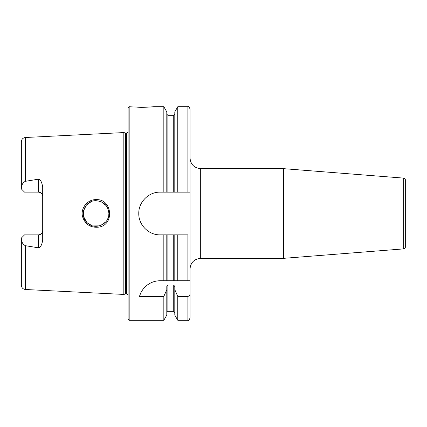 <?xml version="1.0" encoding="UTF-8"?>
<svg xmlns="http://www.w3.org/2000/svg" width="427" height="427" viewBox="0 0 427 427"><rect width="100%" height="100%" fill="white"/><g stroke="black" fill="none" stroke-linecap="round" stroke-linejoin="round"><path stroke-width="0.64" d="M403.68 248.882C404.054 249.405 404.711 248.695 405.65 246.753L405.65 180.247C404.711 178.305 404.054 177.595 403.68 178.118L403.68 248.882L283.576 258.335L200.69 258.335L200.69 168.665C194.205 168.035 190.65 164.475 190.015 157.99M403.68 178.118L283.576 168.665L283.576 258.335M153.72 106.75L143.045 107.284L135.498 107.017C141.615 107.695 154.206 106.862 153.72 106.75L163.835 106.75L166.797 111.879L166.797 192.15L174.803 192.15L174.803 111.879L177.765 106.75L187.88 106.75C188.398 106.206 189.113 106.921 190.015 108.885L190.015 318.115C189.113 320.079 188.398 320.794 187.88 320.25L187.88 296.402L177.765 296.402L174.803 289.682L174.803 286.528L173.736 285.071L167.864 285.071L166.797 286.528L166.797 289.682L163.835 296.402L139.549 296.402C140.851 290.125 148.313 280.779 160.125 280.752L167.864 280.752L166.797 280.752L166.797 234.85L163.835 234.85L163.835 280.752M21.35 239.28L21.35 238.074L24.552 234.871L38.43 234.871A4.27 4.27 0 0 0 42.7 230.601C42.492 233.153 41.067 234.572 38.43 234.871L38.43 247.815L25.406 245.69C23.058 244.538 21.702 242.397 21.35 239.28L21.35 285.236C21.574 287.729 22.925 289.154 25.406 289.501L123.83 294.433L123.83 132.567L25.406 137.499L25.406 181.31L38.43 179.185L38.43 192.129L24.552 192.129L21.35 188.926L21.35 187.72C21.718 184.571 23.074 182.43 25.406 181.31M38.43 247.815C40.496 247.521 41.921 244.922 42.7 240.022L42.7 186.978C41.787 181.886 40.362 179.287 38.43 179.185M95.974 199.639C87.359 199.377 80.281 208.515 82.576 216.708C85.144 224.324 90.385 227.815 98.306 227.185C114.847 225.392 112.477 198.582 95.974 199.639L96.027 200.69C103.91 201.507 108.196 205.777 108.89 213.5L108.885 213.521M108.741 215.405L108.885 213.5C109.558 223.919 95.178 230.708 87.439 222.958C78.824 215.918 84.61 200.247 96.027 200.69M108.885 213.5L108.762 211.739M106.211 205.665L101.242 201.779M96.048 200.69L95.707 200.695M91.181 201.661L86.297 205.227L83.569 210.73L83.692 216.761L86.622 222.141M87.834 223.305L91.986 225.637M92.926 225.915L99.411 225.867M100.761 225.424L105.72 221.933M107.439 219.414L107.956 218.282M143.045 107.284L129.167 106.75L129.167 320.25L128.1 319.182L128.1 107.817L129.167 106.75M155.134 281.345A21.35 21.35 0 0 0 139.549 296.402M187.88 280.752L187.88 234.85L174.803 234.85L174.803 280.752L173.736 280.752L190.015 280.752M167.864 234.85L167.864 280.752L173.736 280.752L173.736 234.85L166.797 234.85M190.015 293.632C190.004 295.164 189.294 296.087 187.88 296.402M163.835 234.85L160.125 234.85C148.697 235.122 138.503 224.928 138.775 213.5C138.503 202.072 148.697 191.878 160.125 192.15L166.797 192.15M163.835 106.75L163.835 192.15M163.835 296.402L163.835 320.25L129.167 320.25M174.803 234.85L173.736 234.85M177.765 234.85L177.765 280.752M177.765 106.75L177.765 192.15L190.015 192.15M177.765 296.402L177.765 320.25L187.88 320.25M174.803 192.15L177.765 192.15M38.43 192.129A4.27 4.27 0 0 1 42.7 196.399C42.492 193.847 41.067 192.422 38.43 192.129M25.406 137.499C22.925 137.846 21.574 139.271 21.35 141.764L21.35 187.72M166.797 289.682L166.797 315.121L163.835 320.25M174.803 289.682L174.803 315.121L177.765 320.25M123.83 132.567L125.426 132.994L125.426 294.006L123.83 294.433M125.426 132.994L126.605 132.994L126.605 294.006L125.426 294.006M25.406 245.69L25.406 289.501M187.88 106.75L187.88 192.15M167.864 192.15L167.864 115.29L173.736 115.29L173.736 192.15M38.43 234.871A4.27 4.27 0 0 0 42.7 230.601M167.864 285.071L167.864 311.71C167.624 311.486 167.272 311.838 166.797 312.777M173.736 285.071L173.736 311.71L174.803 312.777M200.69 258.335C194.205 258.965 190.65 262.525 190.015 269.01M200.69 168.665L283.576 168.665M173.736 115.29L174.803 114.222M167.864 115.29L166.797 114.222M167.864 311.71L173.736 311.71M126.605 294.006L128.1 294.886M126.605 132.994L128.1 132.114"/></g></svg>
